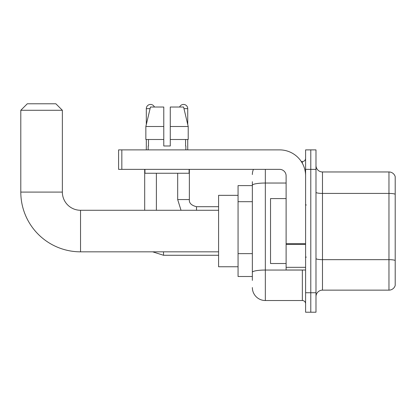 <?xml version="1.0" encoding="UTF-8"?>
<svg xmlns="http://www.w3.org/2000/svg" width="416" height="416" viewBox="0 0 416 416"><rect width="100%" height="100%" fill="white"/><g stroke="black" fill="none" stroke-linecap="round" stroke-linejoin="round"><path stroke-width="0.62" d="M252.351 185.598L238.061 185.598L238.061 276.505L252.351 276.505M252.351 280.4L252.351 181.704M305.594 292.739L305.594 312.218L310.788 312.218L310.788 292.739L310.788 312.218L315.983 312.218L315.983 292.739L310.788 292.739L310.788 169.364L310.788 292.739L305.594 292.739L305.594 169.364L310.788 169.364L310.788 149.885L310.788 169.364L315.983 169.364L315.983 292.739M315.983 169.364L315.983 149.885L305.594 149.885L305.594 169.364M265.335 169.364L265.335 300.529L302.349 300.529L302.349 270.01M301.314 161.574L302.349 161.574A3.245 3.245 0 0 0 305.594 158.324M252.351 197.798L252.351 185.292A12.984 2.257 180 0 1 265.335 183.035L286.114 183.035M305.594 303.774A3.245 3.245 0 0 0 302.349 300.529M252.351 174.559A12.984 12.984 0 0 1 253.432 169.364M265.335 300.529A12.984 12.984 0 0 1 252.351 287.544M315.983 296.634A6.495 6.495 0 0 1 322.478 290.139L388.965 290.139L388.965 171.964L322.478 171.964A6.495 6.495 0 0 1 315.983 165.469A6.495 6.495 0 0 0 322.478 171.964L322.478 290.139M395.2 176.639A6.495 6.495 0 0 0 388.965 171.964A6.495 6.495 0 0 1 395.2 176.639L395.2 285.464A6.495 6.495 0 0 1 388.965 290.139M170.274 145.99L163.779 145.99L170.274 145.99L163.779 145.99L170.274 145.99L170.274 107.032L183.596 107.032L188.209 126.511L188.209 139.495L170.274 139.495M179.624 107.032A4.222 4.222 0 0 1 187.741 108.654L187.741 124.535L188.209 126.511L170.274 126.511M163.779 126.511L163.779 139.495L145.85 139.495L145.85 126.511L150.462 107.032L163.779 107.032L163.779 126.511L145.85 126.511L146.312 124.535L146.312 108.654L150.072 108.654M218.582 251.831L80.538 251.831A59.738 59.738 0 0 1 20.8 192.093L20.8 110.276L27.295 103.782L55.864 103.782L62.358 110.276L20.8 110.276M80.538 251.831L80.538 210.272A18.179 18.179 0 0 1 62.358 192.093L62.358 110.276M238.061 195.338L218.582 195.338L218.582 266.765L238.061 266.765M146.312 108.654A4.222 4.222 0 0 1 154.43 107.032M156.38 210.272L156.38 173.259M144.69 210.272L144.69 169.364M146.312 139.495L146.312 149.885M187.741 139.495L187.741 149.885M305.594 270.01L286.114 270.01L286.114 243.755L305.594 243.755M305.594 175.859A25.974 25.974 0 0 0 279.62 149.885L121.836 149.885L121.836 169.364L279.62 169.364A6.495 6.495 0 0 1 286.114 175.859L286.114 243.755M121.836 169.364L118.586 169.364L118.586 149.885L121.836 149.885M148.195 145.99L148.481 145.99L148.195 145.99L148.195 149.885M185.858 145.99L185.578 145.99L185.858 145.99L185.858 149.885M185.578 139.495L185.578 145.99M163.779 139.495L163.779 145.99M148.481 145.99L148.481 139.495M144.95 169.364L144.95 173.259L189.103 173.259L189.103 169.364M188.209 139.495L188.209 126.511L183.596 107.032M150.462 107.032L145.85 126.511M286.114 198.583L270.53 198.583L270.53 263.515L286.114 263.515M252.351 201.698L238.061 201.698M252.351 253.64L238.061 253.64M303.472 270.01A3.245 0.562 0 0 1 302.349 270.046L265.335 270.046A12.984 2.257 180 0 0 252.351 272.298M302.349 163.285L302.349 161.574M395.2 194.236A6.495 1.128 180 0 0 388.965 193.424L322.478 193.424A6.495 1.128 0 0 1 315.983 192.296M395.2 260.468A6.495 1.128 180 0 0 388.965 259.657L322.478 259.657A6.495 1.128 -0 0 1 315.983 258.528M20.8 192.093L62.358 192.093M152.672 251.831L163.519 255.273L152.672 251.831L163.519 255.273L152.672 251.831L163.519 255.273L152.672 251.831L163.519 255.273L163.519 251.831M177.679 173.259L177.679 199.56L181.022 210.272L177.679 199.56L181.022 210.272L177.679 199.56L181.022 210.272L177.679 199.56L181.022 210.272L177.679 199.56L189.353 199.56C188.973 203.024 191.355 205.405 196.508 206.7L196.508 210.272M183.981 108.654L187.741 108.654M305.594 244.317L286.114 244.317M286.114 267.327L305.594 267.327M218.582 210.272L80.538 210.272M218.582 255.273L163.519 255.273M218.582 206.7L196.508 206.7C191.355 205.405 188.973 203.024 189.363 199.56C188.973 203.024 191.355 205.405 196.508 206.7C191.355 205.405 188.973 203.024 189.363 199.56C188.973 203.024 191.355 205.405 196.508 206.7C191.355 205.405 188.973 203.024 189.363 199.56C188.973 203.024 191.355 205.405 196.508 206.7C191.355 205.405 188.973 203.024 189.363 199.56L189.363 169.364M306.244 205.078L305.594 204.428M306.244 257.026L305.594 257.676"/></g></svg>
